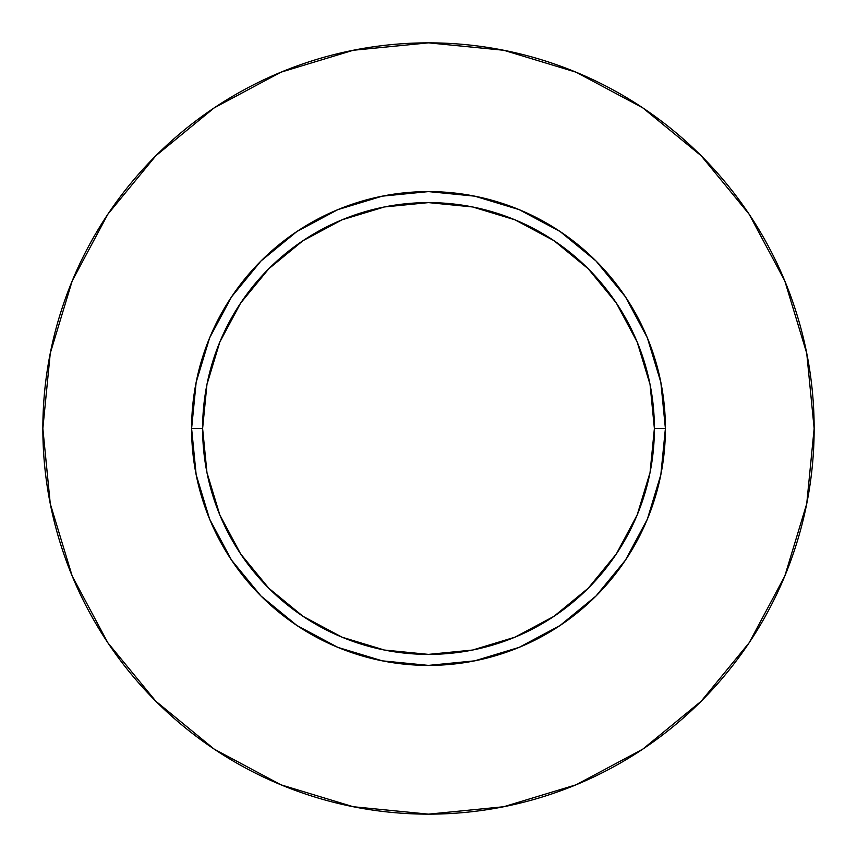 <?xml version="1.0" encoding="UTF-8"?>
<svg xmlns="http://www.w3.org/2000/svg" width="857" height="857" viewBox="0 0 857 857"><rect width="100%" height="100%" fill="white"/><g stroke="black" fill="none" stroke-linecap="round" stroke-linejoin="round"><path stroke-width="1.29" d="M654.384 428.5L665.396 428.5A236.896 236.896 0 0 1 428.5 665.396A236.896 236.896 0 0 1 191.604 428.5L202.616 428.5A225.884 225.884 0 0 1 428.5 202.616A225.884 225.884 0 0 1 654.384 428.5A225.884 225.884 0 0 1 428.5 654.384A225.884 225.884 0 0 1 202.616 428.5L206.955 472.571L219.81 514.939L240.688 553.997L268.777 588.223L303.003 616.312L342.061 637.19L384.429 650.045L428.5 654.384L472.571 650.045L514.939 637.19L553.997 616.312L588.223 588.223L616.312 553.997L637.19 514.939L650.045 472.571L654.384 428.5L650.045 384.429L637.19 342.061L616.312 303.003L588.223 268.777L553.997 240.688L514.939 219.81L472.571 206.955L428.5 202.616L384.429 206.955L342.061 219.81L303.003 240.688L268.777 268.777L240.688 303.003L219.81 342.061L206.955 384.429L202.616 428.5L191.604 428.5L196.157 382.286L209.633 337.84L231.529 296.886L260.989 260.989L296.886 231.529L337.84 209.633L382.286 196.157L428.5 191.604L474.714 196.157L519.16 209.633L560.114 231.529L596.011 260.989L625.471 296.886L647.367 337.84L660.843 382.286L665.396 428.5L660.843 474.714L647.367 519.16L625.471 560.114L596.011 596.011L560.114 625.471L519.16 647.367L474.714 660.843L428.5 665.396L382.286 660.843L337.84 647.367L296.886 625.471L260.989 596.011L231.529 560.114L209.633 519.16L196.157 474.714L191.604 428.5A236.896 236.896 0 0 1 428.5 191.604A236.896 236.896 0 0 1 665.396 428.5L654.384 428.5M814.15 428.5A385.65 385.65 0 0 0 428.5 42.85A385.65 385.65 0 0 0 42.85 428.5A385.65 385.65 0 0 1 428.5 42.85A385.65 385.65 0 0 1 814.15 428.5A385.65 385.65 0 0 1 428.5 814.15A385.65 385.65 0 0 1 42.85 428.5A385.65 385.65 0 0 0 428.5 814.15A385.65 385.65 0 0 0 814.15 428.5L806.737 353.266L784.798 280.914L749.157 214.239L701.197 155.803L642.761 107.843L576.086 72.202L503.734 50.263L428.5 42.85L353.266 50.263L280.914 72.202L214.239 107.843L155.803 155.803L107.843 214.239L72.202 280.914L50.263 353.266L42.85 428.5L50.263 503.734L72.202 576.086L107.843 642.761L155.803 701.197L214.239 749.157L280.914 784.798L353.266 806.737L428.5 814.15L503.734 806.737L576.086 784.798L642.761 749.157L701.197 701.197L749.157 642.761L784.798 576.086L806.737 503.734L814.15 428.5M749.157 214.239L701.197 155.803L642.857 107.918M214.239 107.843L155.803 155.803L107.918 214.143M107.843 642.761L155.803 701.197L214.143 749.082M642.761 749.157L701.197 701.197L749.082 642.857"/></g></svg>
